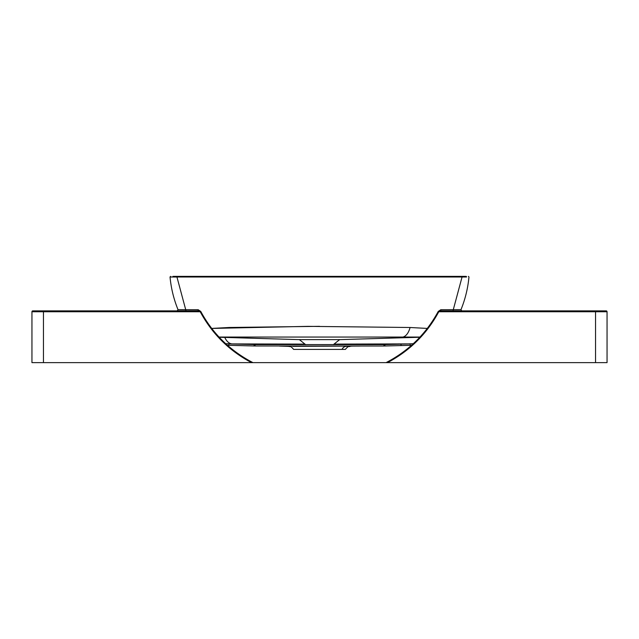 <?xml version="1.0" encoding="UTF-8"?>
<svg xmlns="http://www.w3.org/2000/svg" width="639" height="639" viewBox="0 0 639 639"><rect width="100%" height="100%" fill="white"/><g stroke="black" fill="none" stroke-linecap="round" stroke-linejoin="round"><path stroke-width="0.96" d="M172.961 276.368L465.999 276.368A0.575 0.551 -90 0 1 466.55 276.999L170.03 276.999L176.939 276.991L186.029 310.873L43.452 310.873L197.619 310.873L200.207 311.736L200.766 311.449L198.202 309.731L178.033 309.683L177.235 310.873M305.722 344.709L299.371 339.628L339.628 339.628L419.887 337.248M427.459 328.438L410.07 327.495L308.006 326.353L211.541 328.438L229.249 327.48L319.5 326.337M218.921 337.049L420.079 337.049M462.061 276.991L452.971 310.873L462.061 276.991M468.395 276.368L468.97 276.999C467.876 288.405 465.208 299.3 460.967 309.683L453.498 309.707M185.502 309.707L178.033 309.683C173.792 299.3 171.124 288.405 170.03 276.999L170.605 276.368M200.766 311.449C212.803 333.734 230.192 350.795 252.932 362.632L386.068 362.632C408.776 350.835 426.165 333.774 438.234 311.449L440.798 309.731L460.967 309.683L461.765 310.873M438.234 311.449L441.381 310.873L606.187 310.873A0.863 0.863 0 0 1 607.05 311.736L607.05 362.632L595.548 362.632L595.548 311.736L438.793 311.736C426.908 333.814 409.799 350.779 387.466 362.632L31.95 362.632L31.95 311.736A0.863 0.863 0 0 1 32.813 310.873L43.452 310.873L43.452 362.632M387.466 362.632L595.548 362.632M401.044 345.571L401.012 344.157L384.079 344.605L385.373 345.979L401.044 345.571L410.182 345.324L410.142 343.91L384.079 344.605L254.921 344.573L255.161 345.979L383.839 346.011L384.079 344.605L254.921 344.573L225.767 343.71M410.182 345.324L411.46 345.268M227.524 345.26L228.858 345.308L228.898 343.902L254.881 344.573M229.361 343.91L304.963 344.101M334.021 344.109L410.486 343.894M292.726 346.346L360.204 346.05M288.772 346.37L279.499 346.074M251.534 362.632C229.217 350.787 212.108 333.822 200.207 311.736L31.95 311.736A0.863 0.863 0 0 1 32.813 310.873A0.863 0.863 0 0 0 31.95 311.736M595.548 310.873L595.548 311.736L607.05 311.736A0.863 0.863 0 0 0 606.187 310.873L452.971 310.873M350.244 346.37C348.822 347.025 348.782 345.292 345.379 349.405L293.62 349.405C290.218 345.292 290.178 347.025 288.756 346.37M197.619 310.873A0.863 0.615 90 0 0 198.202 309.731M441.381 310.873A0.863 0.615 90 0 1 440.798 309.731M254.921 344.573L253.627 345.955L255.161 345.979M413.217 343.718L401.012 344.157M385.373 345.979L383.839 346.003M410.07 327.495A17.253 9.234 89.7 0 1 402.179 337.152M228.858 345.308L253.627 345.955M342.025 349.405A5.751 5.016 -89.4 0 1 346.274 346.346L353.383 346.066M236.534 344.101L232.085 343.918A17.253 9.889 -89.8 0 1 224.776 337.416M607.05 311.736A0.863 0.863 0 0 0 606.187 310.873M219.113 337.248L299.371 339.628M333.302 344.685L339.628 339.628"/></g></svg>
